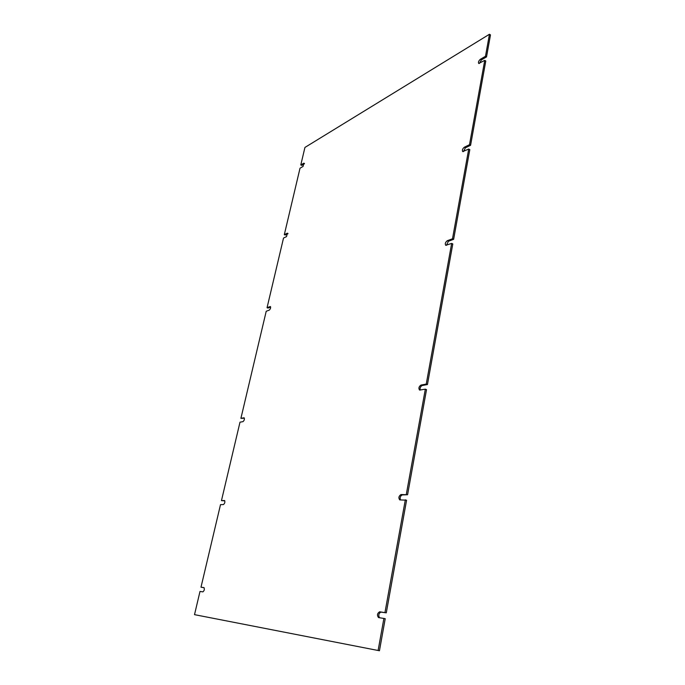 <?xml version="1.0" encoding="UTF-8"?>
<svg xmlns="http://www.w3.org/2000/svg" width="685" height="685" viewBox="0 0 685 685"><rect width="100%" height="100%" fill="white"/><g stroke="black" fill="none" stroke-linecap="round" stroke-linejoin="round"><path stroke-width="1.03" d="M224.817 500.838L221.46 500.624L239.998 422.174L242.969 421.652C244.322 420.427 244.691 419.151 244.066 417.816L244.228 417.918M244.382 418.227L240.906 418.355L266.217 311.255L269.214 310.159C270.498 308.935 270.875 307.736 270.352 306.563L270.558 306.777M270.643 307.085L268.006 308.07L267.056 307.693L283.522 238.046L286.535 236.599L287.34 233.183L287.914 233.431M287.957 233.739L285.234 235.049L284.318 234.647L300.021 168.202L303.061 166.438L303.823 163.176L304.44 163.475M304.457 163.758L301.683 165.385L300.792 164.957L304.936 147.438L489.458 34.25L485.477 56.281L480.356 59.295L481.384 59.929L479.414 63.465M489.458 34.25L490.486 34.892L486.521 56.915L481.384 59.929M480.356 59.295C478.644 60.845 478.087 62.241 478.704 63.482L484.74 60.374L485.785 60.999L470.578 145.297L465.398 147.806L463.411 151.599M470.578 145.297L469.499 144.706L464.327 147.224C462.512 148.765 461.973 150.229 462.717 151.599L468.72 149.056L469.799 149.647L453.633 239.33L448.401 241.266L446.423 245.324M453.633 239.33L452.502 238.782L447.279 240.718C445.353 242.267 444.83 243.8 445.738 245.324L451.663 243.406L452.794 243.954L427.44 384.55L422.157 385.527C420.436 386.503 419.802 388.018 420.256 390.073M427.44 384.55L426.241 384.088L420.967 385.064C418.852 386.605 418.381 388.275 419.554 390.073L425.325 389.174L426.524 389.637L407.575 494.75L402.249 494.93C400.34 495.94 399.749 497.601 400.477 499.922M407.575 494.75L400.999 494.536C398.747 496.086 398.327 497.867 399.723 499.896L406.59 500.187L386.28 612.844L380.946 612.107C378.745 613.263 378.248 615.13 379.447 617.707M386.28 612.844L379.627 611.791C377.229 613.332 376.853 615.258 378.497 617.57L385.227 618.683L379.447 650.75L194.514 614.65L199.994 591.438L202.888 591.866C204.353 590.65 204.695 589.237 203.924 587.61L203.959 587.619M204.139 587.739L200.996 587.199L220.51 504.639L223.447 504.562C224.851 503.347 225.211 502.002 224.509 500.538L224.611 500.581M221.46 500.624L224.397 500.521M200.996 587.199L203.89 587.602M379.447 650.75L194.514 614.65M383.908 618.367L378.111 650.459M405.332 499.793L384.961 612.527M425.325 389.174L406.316 494.356M451.663 243.406L426.241 384.088M468.72 149.056L452.502 238.782M484.74 60.374L469.499 144.706M486.521 56.915L485.477 56.281M300.792 164.957L303.823 163.176M284.318 234.647L287.34 233.183M267.056 307.693L270.061 306.58M240.906 418.355L243.869 417.807M379.627 611.791L380.946 612.107M400.999 494.536L402.249 494.93M420.967 385.064L422.157 385.527M447.279 240.718L448.401 241.266M464.327 147.224L465.398 147.806"/></g></svg>
